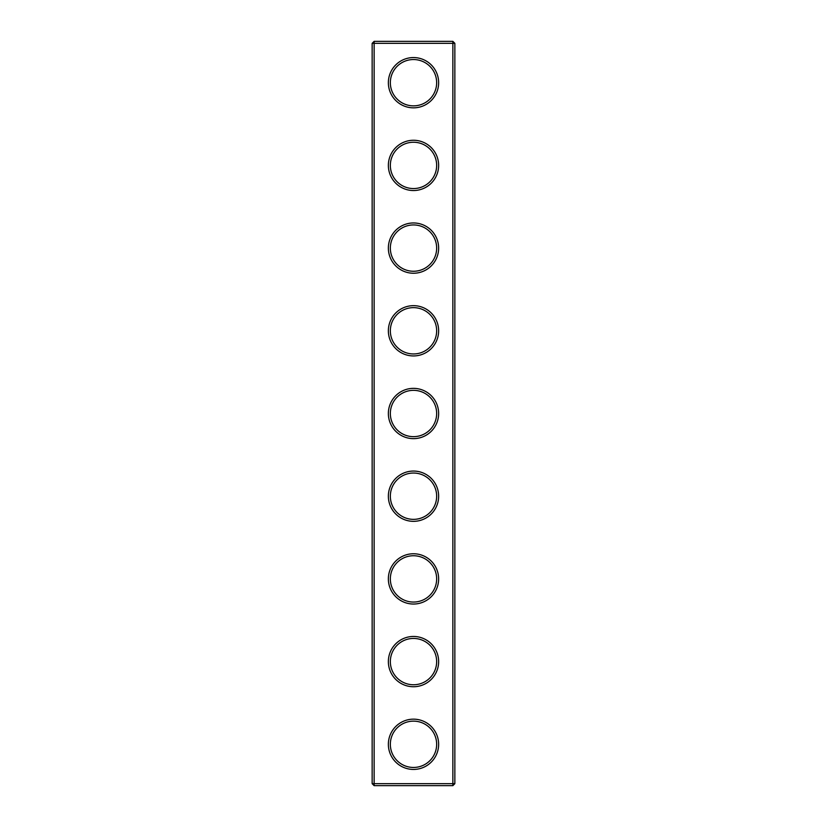 <?xml version="1.0" encoding="UTF-8"?>
<svg xmlns="http://www.w3.org/2000/svg" width="827" height="827" viewBox="0 0 827 827"><rect width="100%" height="100%" fill="white"/><g stroke="black" fill="none" stroke-linecap="round" stroke-linejoin="round"><path stroke-width="1.24" d="M452.865 785.65L454.85 783.665L454.85 43.335L372.15 43.335L372.15 783.665L374.135 785.65L452.865 785.65L452.865 41.35L374.135 41.35L374.135 785.65M372.15 783.665L454.85 783.665M372.15 43.335L374.135 41.35M438.641 82.7A25.141 25.141 0 0 1 400.93 104.471A25.141 25.141 0 0 1 400.93 60.929A25.141 25.141 0 0 1 438.641 82.7M438.641 165.4A25.141 25.141 0 0 1 400.93 187.171A25.141 25.141 0 0 1 400.93 143.629A25.141 25.141 0 0 1 438.641 165.4M438.641 248.1A25.141 25.141 0 0 1 400.93 269.871A25.141 25.141 0 0 1 400.93 226.329A25.141 25.141 0 0 1 438.641 248.1M438.641 330.8A25.141 25.141 0 0 1 400.93 352.571A25.141 25.141 0 0 1 400.93 309.029A25.141 25.141 0 0 1 438.641 330.8M438.641 413.5A25.141 25.141 0 0 1 400.93 435.271A25.141 25.141 0 0 1 400.93 391.729A25.141 25.141 0 0 1 438.641 413.5M438.641 496.2A25.141 25.141 0 0 1 400.93 517.971A25.141 25.141 0 0 1 400.93 474.429A25.141 25.141 0 0 1 438.641 496.2M438.641 578.9A25.141 25.141 0 0 1 400.93 600.671A25.141 25.141 0 0 1 400.93 557.129A25.141 25.141 0 0 1 438.641 578.9M438.641 661.6A25.141 25.141 0 0 1 400.93 683.371A25.141 25.141 0 0 1 400.93 639.829A25.141 25.141 0 0 1 438.641 661.6M438.641 744.3A25.141 25.141 0 0 1 400.93 766.071A25.141 25.141 0 0 1 400.93 722.529A25.141 25.141 0 0 1 438.641 744.3M436.656 82.7A23.156 23.156 0 0 1 401.922 102.755A23.156 23.156 0 0 1 401.922 62.645A23.156 23.156 0 0 1 436.656 82.7M436.656 165.4A23.156 23.156 0 0 1 401.922 185.455A23.156 23.156 0 0 1 401.922 145.345A23.156 23.156 0 0 1 436.656 165.4M436.656 248.1A23.156 23.156 0 0 1 401.922 268.155A23.156 23.156 0 0 1 401.922 228.045A23.156 23.156 0 0 1 436.656 248.1M436.656 330.8A23.156 23.156 0 0 1 401.922 350.855A23.156 23.156 0 0 1 401.922 310.745A23.156 23.156 0 0 1 436.656 330.8M436.656 413.5A23.156 23.156 0 0 1 401.922 433.555A23.156 23.156 0 0 1 401.922 393.445A23.156 23.156 0 0 1 436.656 413.5M436.656 496.2A23.156 23.156 0 0 1 401.922 516.255A23.156 23.156 0 0 1 401.922 476.145A23.156 23.156 0 0 1 436.656 496.2M436.656 578.9A23.156 23.156 0 0 1 401.922 598.955A23.156 23.156 0 0 1 401.922 558.845A23.156 23.156 0 0 1 436.656 578.9M436.656 661.6A23.156 23.156 0 0 1 401.922 681.655A23.156 23.156 0 0 1 401.922 641.545A23.156 23.156 0 0 1 436.656 661.6M436.656 744.3A23.156 23.156 0 0 1 401.922 764.355A23.156 23.156 0 0 1 401.922 724.245A23.156 23.156 0 0 1 436.656 744.3M454.85 43.335L452.865 41.35"/></g></svg>
